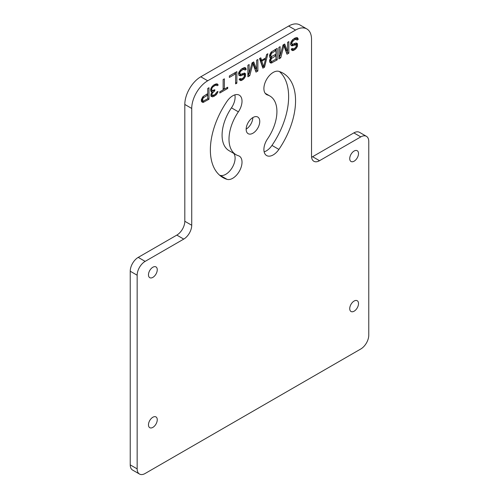 <?xml version="1.0" encoding="UTF-8"?>
<svg xmlns="http://www.w3.org/2000/svg" width="499" height="499" viewBox="0 0 499 499"><rect width="100%" height="100%" fill="white"/><g stroke="black" fill="none" stroke-linecap="round" stroke-linejoin="round"><path stroke-width="0.75" d="M306.848 28.948A22.592 13.043 -60 0 0 295.558 30.065L207.703 80.788A22.592 13.043 -60 0 0 191.728 108.451L191.728 225.261A11.296 6.518 -60 0 1 183.744 239.096L145.14 261.382A11.296 6.518 120 0 0 137.156 275.217L137.156 468.879A11.296 6.518 120 0 0 139.495 474.05A11.296 6.518 120 0 0 145.14 473.489L360.777 348.994A11.296 6.518 120 0 0 368.767 335.16L368.767 141.498A11.296 6.518 120 0 0 366.428 136.327A11.296 6.518 120 0 0 360.777 136.888L319.516 160.709A11.296 6.518 -60 0 1 313.865 161.271A11.296 6.518 -60 0 1 311.526 156.1L311.526 39.29A22.592 13.043 -60 0 0 306.848 28.948L299.93 24.95A22.592 13.043 -60 0 0 288.634 26.067L200.785 76.79A22.592 13.043 -60 0 0 184.811 104.453L184.811 221.269A11.296 6.518 -60 0 1 176.821 235.104L138.223 257.384A11.296 6.518 120 0 0 130.233 271.219L130.233 464.881A11.296 6.518 120 0 0 132.572 470.052L139.495 474.05M227.033 179.353A13.18 7.61 120 0 0 239.707 170.589A13.18 7.61 120 0 0 239.289 156.131A13.18 7.61 120 0 0 238.372 155.732A33.882 19.561 -60 0 1 236.021 154.702A33.882 19.561 -60 0 1 238.372 111.832A13.18 7.61 120 0 0 239.289 95.159A13.18 7.61 120 0 0 227.033 101.309A60.236 34.78 120 0 0 222.841 177.525A60.236 34.78 120 0 0 227.033 179.353L220.109 175.355A13.18 7.61 120 0 0 231.973 168.007A13.18 7.61 120 0 0 233.788 153.411M278.891 71.369A13.18 7.61 120 0 0 266.21 80.127A13.18 7.61 120 0 0 266.628 94.592A13.18 7.61 120 0 0 267.545 94.991A33.882 19.561 -60 0 1 269.903 96.014A33.882 19.561 -60 0 1 267.545 138.884A13.18 7.61 120 0 0 266.628 155.557A13.18 7.61 120 0 0 278.891 149.407A60.236 34.78 120 0 0 283.076 73.191A60.236 34.78 120 0 0 278.891 71.369M259.754 121.438A9.612 5.551 120 0 0 257.765 117.034A9.612 5.551 120 0 0 250.361 119.61A9.612 5.551 120 0 0 246.163 129.285A9.612 5.551 120 0 0 248.153 133.682A9.612 5.551 120 0 0 255.563 131.106A9.612 5.551 120 0 0 259.754 121.438M157.254 269.759A6.213 3.587 120 0 0 155.969 266.915A6.213 3.587 120 0 0 151.185 268.581A6.213 3.587 120 0 0 148.471 274.83A6.213 3.587 120 0 0 149.756 277.675A6.213 3.587 120 0 0 154.547 276.009A6.213 3.587 120 0 0 157.254 269.759M358.513 153.561A6.213 3.587 120 0 0 357.228 150.723A6.213 3.587 120 0 0 352.444 152.382A6.213 3.587 120 0 0 349.73 158.638A6.213 3.587 120 0 0 351.015 161.483A6.213 3.587 120 0 0 355.806 159.817A6.213 3.587 120 0 0 358.513 153.561M157.254 419.771A6.213 3.587 120 0 0 155.969 416.927A6.213 3.587 120 0 0 151.185 418.592A6.213 3.587 120 0 0 148.471 424.842A6.213 3.587 120 0 0 149.756 427.687A6.213 3.587 120 0 0 154.547 426.021A6.213 3.587 120 0 0 157.254 419.771M358.513 303.579A6.213 3.587 120 0 0 357.228 300.735A6.213 3.587 120 0 0 352.444 302.394A6.213 3.587 120 0 0 349.73 308.65A6.213 3.587 120 0 0 351.015 311.495A6.213 3.587 120 0 0 355.806 309.829A6.213 3.587 120 0 0 358.513 303.579M293.849 50.262L295.72 48.933L297.385 46.507L297.385 43.563L295.72 43.051L292.807 44.243L291.772 43.613L291.772 42.877L293.643 40.325L296.138 39.128L296.967 40.12L298.215 39.402L298.009 38.542L297.385 37.675L295.308 37.893L292.601 39.702L290.936 42.134L290.524 44.579L291.772 45.821L296.138 44.773L296.138 46.731L294.89 48.191L293.019 49.027L292.395 48.403L291.148 49.127L291.977 50.362L292.807 50.617L293.849 50.262L292.52 49.495L293.474 48.939M283.033 44.979L280.126 55.732L280.126 46.663L278.872 47.38L278.872 58.907L280.75 57.828L283.869 45.727L286.987 54.223L288.859 53.144L288.859 41.617L287.611 42.334L287.611 51.409L284.698 44.018L283.033 44.979M270.346 57.946L270.764 57.953L269.722 59.774L269.516 61.614L270.346 62.849L271.182 63.105L277.213 59.868L277.213 48.341L271.182 52.071L269.516 55.483L269.722 57.323L270.346 57.946M259.536 58.545L262.861 68.151L264.526 67.19L267.851 53.742L266.603 54.466L265.774 57.89L261.613 60.292L260.784 57.828L259.536 58.545M252.045 62.868L249.132 73.627L249.132 64.552L247.884 65.269L247.884 76.796L249.756 75.717L252.881 63.616L255.999 72.118L257.871 71.033L257.871 59.506L256.623 60.229L256.623 69.305L253.71 61.907L252.045 62.868M240.605 78.792L240.399 78.424L239.152 79.141L239.358 79.759L240.817 80.638L241.853 80.283L243.724 78.954L245.389 76.522L245.389 73.578L244.56 73.079L240.817 74.257L239.776 73.634L240.194 71.925L241.647 70.347L244.142 69.149L244.972 70.141L246.225 69.423L245.389 67.696L244.348 67.558L241.647 68.874L238.94 72.149L238.528 73.372L238.94 75.343L240.605 75.854L243.518 74.663L244.142 74.794L244.348 75.405L244.142 76.752L242.894 78.212L241.023 79.048L240.181 78.549L241.023 79.048M235.615 83.882L236.863 83.165L236.863 71.638L229.378 75.96L229.378 77.432L235.615 73.827L235.615 83.882M219.809 91.785L219.809 93.007L227.712 88.448L227.712 87.219L224.382 89.14L224.382 78.842L223.134 79.559L223.134 89.864L219.809 91.785M211.907 86.782L210.865 88.61L210.659 90.444L211.283 91.804L212.318 91.691L211.071 93.881L210.865 95.477L211.071 96.338L212.736 96.85L216.067 94.929L217.726 92.496L217.938 91.392L216.897 91.991L214.82 94.667L212.318 95.371L211.907 94.872L212.318 93.163L214.82 90.743L214.82 89.758L212.112 90.587L211.695 89.845L211.907 88.254L212.736 87.038L215.025 85.472L216.479 85.123L217.102 85.741L218.144 85.142L217.52 84.032L216.067 83.888L213.572 85.086L211.907 86.782M201.297 100.018L201.509 101.615L202.962 102.488L208.994 99.251L208.994 87.724L207.746 88.448L207.746 93.6L202.962 96.606L201.297 100.018M366.428 136.327L359.505 132.335A11.296 6.518 120 0 0 353.86 132.89L312.592 156.717A11.296 6.518 -60 0 1 311.594 157.222M236.021 154.702L229.097 150.704A33.882 19.561 -60 0 1 231.455 107.834A13.18 7.61 120 0 0 234.848 94.86M219.579 175.18A60.236 34.78 120 0 0 220.109 175.355M264.152 151.858A13.18 7.61 120 0 0 271.967 145.415A60.236 34.78 120 0 0 279.421 71.538M246.169 129.135A9.612 5.551 120 0 0 252.831 117.589M294.89 49.663L293.599 48.921M295.72 48.933L294.659 48.322M292.807 50.617L291.478 49.85L292.52 49.495M292.601 48.777L293.019 49.027M296.138 44.773L294.809 44.006L294.185 43.875L295.514 44.642M294.89 44.754L293.605 44.018M293.724 43.956L294.185 43.875M293.643 45.478L292.308 44.71L293.418 44.068M292.601 45.833L291.273 45.066L292.308 44.71M290.792 45.06L291.273 45.066M298.009 38.542L296.531 37.562M298.215 39.402L296.886 38.635L296.68 37.774M296.082 39.097L296.886 38.635M296.138 39.128L294.809 38.361L294.198 38.535M295.308 39.365L294.03 38.629M293.643 40.325L292.589 39.72M292.807 41.049L291.896 40.525M292.183 41.904L291.347 41.417M291.772 42.877L290.861 42.353M291.772 43.613L290.655 42.97M292.183 44.112L290.624 43.064M297.385 43.563L296.518 43.057M297.591 44.423L296.263 43.656L296.119 43.057M297.591 45.403L296.263 44.636L296.263 43.656M297.385 46.507L296.337 45.902M296.2 44.96L296.263 44.636M296.556 47.966L295.626 47.43M280.126 55.732L278.872 55.015M287.611 51.409L286.283 50.642L283.862 44.505M288.859 53.144L287.53 52.376L287.53 51.366M286.52 52.956L287.53 52.376M283.869 45.727L282.97 45.209M280.75 57.828L279.415 57.061L279.802 55.551M278.872 57.373L279.415 57.061M270.764 57.953L269.784 57.385M277.213 59.868L275.935 59.132M275.878 55.639L275.878 54.26M275.878 50.486L275.878 49.108M272.217 62.749L270.888 61.982L271.843 61.427M271.182 63.105L269.847 62.338L270.888 61.982M271.387 61.514L270.764 60.647L271.387 58.57L275.966 55.682L275.966 59.119L272.011 61.396L271.387 61.514L269.585 60.335M270.227 57.641L271.843 56.524M271.387 56.605L270.764 55.745L271.387 53.418L275.966 50.53L275.966 54.21L271.387 56.605L269.554 55.327M270.969 61.265L269.641 60.498M270.764 60.647L269.666 60.011M270.764 60.154L269.803 59.606M270.969 59.3L270.165 58.832M271.387 58.57L270.614 58.121M272.011 57.965L270.683 57.198M275.966 55.682L274.687 54.946M270.764 55.745L269.616 55.077M270.764 55.009L269.803 54.453M270.969 54.148L270.165 53.686M271.387 53.418L270.577 52.95M272.011 52.813L271.051 52.258M275.966 50.53L274.687 49.794M270.969 56.356L269.641 55.589M262.418 66.872L263.198 66.404M264.526 67.19L263.191 66.423M261.613 60.292L260.285 59.518L259.885 58.346M265.1 58.72L265.231 58.202M263.69 66.691L261.819 61.152L265.562 58.988L263.69 66.691L262.362 65.924L260.49 60.385L261.133 60.011M261.819 61.152L260.49 60.385M265.562 58.988L264.713 58.502M249.132 73.627L247.884 72.904M256.623 69.305L255.288 68.538L252.874 62.394M257.871 71.033L256.536 70.265L256.536 69.255M255.532 70.846L256.536 70.265M252.881 63.616L251.983 63.099M249.756 75.717L248.427 74.95L248.814 73.44M247.884 75.262L248.427 74.95M244.142 74.794L242.19 73.889L243.518 74.663M242.894 74.775L241.61 74.033M241.728 73.977L242.19 73.889M241.647 75.499L240.318 74.725L241.422 74.089M240.605 75.854L239.277 75.081L240.318 74.725M238.796 75.075L239.277 75.081M246.013 68.563L244.535 67.583M246.225 69.423L244.89 68.65L244.685 67.789M244.086 69.118L244.89 68.65M244.142 69.149L242.813 68.382L242.202 68.556M243.312 69.386L242.034 68.65M241.647 70.347L240.593 69.735M240.817 71.07L239.9 70.546M240.194 71.925L239.352 71.438M239.776 72.898L238.865 72.374M239.776 73.634L238.659 72.991M240.194 74.126L238.628 73.085M245.389 73.578L244.522 73.079M245.595 74.438L244.267 73.671L244.123 73.072M245.595 75.424L244.267 74.657L244.267 73.671M245.389 76.522L244.348 75.917M244.204 74.981L244.267 74.657M244.56 77.987L243.631 77.451M243.724 78.954L242.664 78.343M242.894 79.684L241.603 78.936M241.853 80.283L240.524 79.516L241.479 78.961M240.817 80.638L239.483 79.865L240.524 79.516M236.863 83.165L235.615 82.441M235.534 73.777L235.534 72.405M235.615 73.827L234.343 73.091M223.134 89.552L224.113 88.984M227.712 88.448L226.652 87.836M224.382 89.14L223.134 88.423M217.938 84.524L216.853 83.901M218.144 85.142L216.653 83.894M215.998 84.842L216.816 84.375M216.479 85.123L214.844 84.35M216.067 85.117L214.788 84.381M215.025 85.472L213.965 84.855M213.778 86.19L212.886 85.678M212.736 87.038L212.031 86.633M212.318 87.525L211.645 87.132M211.907 88.254L211.189 87.843M211.695 88.866L210.94 88.429M211.695 89.845L210.703 89.271M212.112 90.587L210.659 89.595M214.82 90.743L213.965 90.25M213.984 91.223L212.961 90.631M212.736 92.434L212.075 92.053M211.732 91.348L212.443 90.656M212.318 93.163L211.601 92.745M211.907 94.386L211.071 93.899M211.907 94.872L210.983 94.342M212.318 95.371L210.946 94.548M217.726 92.496L216.89 92.009M216.897 93.955L216.098 93.494M216.067 94.929L215.15 94.398M214.607 96.014L213.435 95.334M214.196 96.251L212.861 95.484L211.408 96.076L212.736 96.85M211.008 96.076L211.408 96.076M212.318 91.691L210.778 90.943M208.994 99.251L207.746 98.534M207.665 95.022L207.665 93.644M204.004 102.133L202.669 101.366L203.112 101.11M202.962 102.488L201.633 101.721L202.669 101.366M203.168 101.141L202.544 100.28L203.168 97.954L207.746 95.066L207.746 98.746L203.168 101.141L201.334 99.862M203.792 97.349L202.831 96.794M207.746 95.066L206.474 94.336M202.756 100.892L201.421 100.124M202.544 100.28L201.396 99.613M202.544 99.544L201.59 98.989M202.756 98.683L201.945 98.222M203.168 97.954L202.357 97.486M191.728 108.451L184.811 104.453M207.703 80.788L200.785 76.79M191.728 225.261L184.811 221.269M183.744 239.096L176.821 235.104M145.14 261.382L138.223 257.384M137.156 275.217L130.233 271.219M137.156 468.879L130.233 464.881M360.777 136.888L353.86 132.89M319.516 160.709L312.592 156.717M295.558 30.065L288.634 26.067M238.372 111.832L231.455 107.834M267.545 94.991L265.824 93.999M278.891 149.407L271.967 145.415M269.903 96.014L265.212 93.307"/></g></svg>

